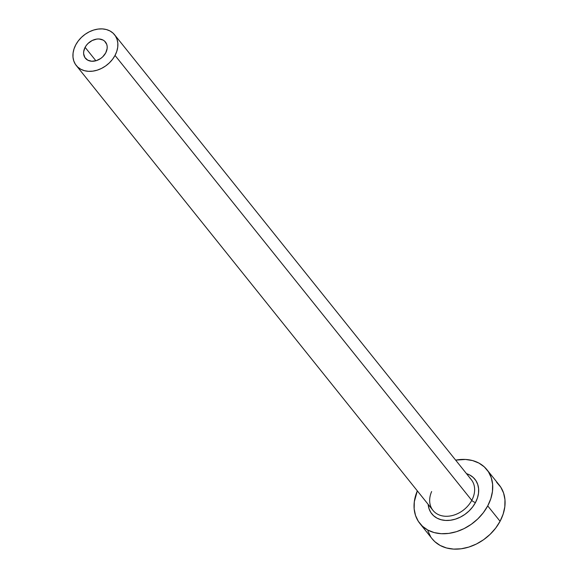 <?xml version="1.0" encoding="UTF-8"?>
<svg xmlns="http://www.w3.org/2000/svg" width="578" height="578" viewBox="0 0 578 578"><rect width="100%" height="100%" fill="white"/><g stroke="black" fill="none" stroke-linecap="round" stroke-linejoin="round"><path stroke-width="0.87" d="M105.709 52.909A12.897 9.877 141.3 0 1 85.349 58.183A12.897 9.877 141.3 0 1 85.103 47.324L95.89 60.777L85.103 47.324L86.433 45.272L88.094 43.401L92.198 40.503L96.793 39.066L99.055 38.979L103.072 40.063L104.676 41.204L106.771 44.448L107.176 46.435L107.132 48.559L105.709 52.909L102.718 56.825L100.767 58.436L96.338 60.647L91.758 61.254L87.74 60.163L84.887 57.54L83.637 53.79L83.68 51.666L85.103 47.324A12.897 9.877 141.3 0 1 105.463 42.05A12.897 9.877 141.3 0 1 105.709 52.909M431.643 491.546A24.558 18.814 -38.7 0 0 434.266 511.797A24.558 18.814 -38.7 0 0 471.771 500.36A3.071 0.961 -151.9 0 0 475.463 502.564A27.628 21.162 141.3 0 1 447.921 520.467A27.628 21.162 141.3 0 1 428.161 504.377L429.042 508.712L430.848 512.498L433.522 515.67L436.961 518.112L441.028 519.723L445.573 520.446L450.421 520.251L455.377 519.145L460.254 517.173L464.878 514.413L469.054 510.966L472.623 506.964L475.463 502.564A3.071 0.961 28.1 0 1 471.771 500.36A24.558 18.814 -38.7 0 0 471.316 479.675L114.567 34.752A24.558 18.814 141.3 0 1 115.029 55.43L471.771 500.36L115.029 55.43A24.558 18.814 141.3 0 1 76.245 65.48A24.558 18.814 141.3 0 1 75.783 44.795A24.558 18.814 141.3 0 1 114.567 34.752M419.859 523.466L432.2 538.862A42.982 32.924 -38.7 0 0 500.071 521.284A42.982 32.924 -38.7 0 0 499.262 485.087L486.922 469.697A42.982 32.924 141.3 0 1 487.724 505.887L500.071 521.284L487.724 505.887A42.982 32.924 141.3 0 1 419.859 523.466A42.982 32.924 141.3 0 1 417.323 490.867L414.31 501.762L414.159 508.842L415.517 515.453L418.328 521.342L422.489 526.276L427.836 530.077L434.165 532.584L441.231 533.704L448.766 533.4L456.483 531.681L464.076 528.617L471.258 524.318L477.753 518.957L483.316 512.729L487.724 505.887L490.816 498.684L492.463 491.401L492.615 484.321L491.257 477.703L488.446 471.814L484.285 466.88L478.938 463.086L472.609 460.579L465.543 459.459L455.645 460.139A42.982 32.924 141.3 0 1 486.922 469.697M466.482 473.649L469.813 475.051L473.252 477.486L475.925 480.658L477.731 484.443L478.606 488.699L478.512 493.251L477.45 497.933L475.463 502.564A27.628 21.162 141.3 0 0 466.482 473.649M432.106 538.747L434.829 541.673L440.176 545.466L446.512 547.973L453.578 549.1L461.114 548.797L468.823 547.077L476.416 544.014L483.605 539.715L490.101 534.347L495.657 528.126L500.071 521.284L503.156 514.08L504.811 506.798L504.962 499.71L503.604 493.099L500.794 487.211L496.632 482.276M427.857 530.85L430.675 536.738M76.245 65.48L432.994 510.403A24.558 18.814 -38.7 0 0 471.771 500.36A24.558 18.814 -38.7 0 0 470.037 478.281M75.783 44.795L74.02 48.913L73.074 53.075L72.987 57.121L73.767 60.9L75.371 64.266L77.748 67.084L80.804 69.252L84.424 70.682L88.463 71.325L92.769 71.152L97.176 70.176L101.511 68.421L105.622 65.964L109.329 62.901L112.508 59.346L115.029 55.43L116.792 51.319L117.739 47.158L117.825 43.104L117.045 39.326L115.441 35.966L113.064 33.141L110.008 30.974L106.388 29.543L102.349 28.9L98.043 29.073L93.636 30.056L89.301 31.804L85.197 34.261L81.484 37.332L78.305 40.886L75.783 44.795"/></g></svg>
